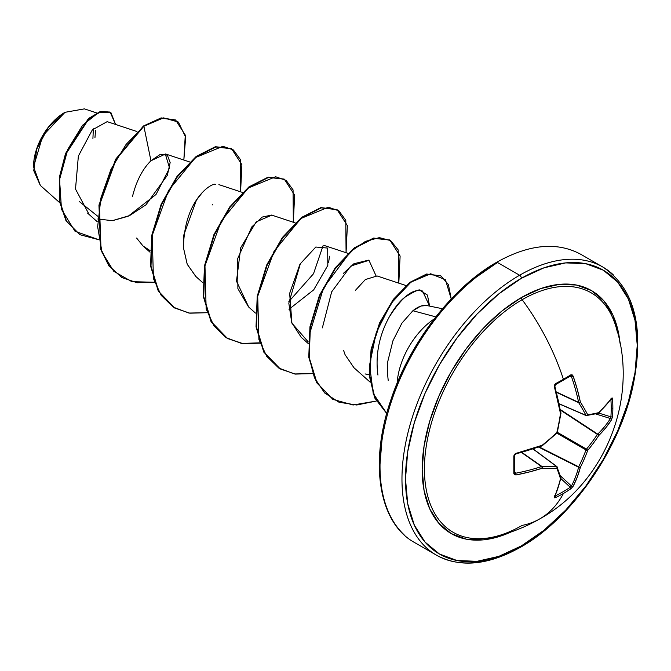 <?xml version="1.0" encoding="UTF-8"?>
<svg xmlns="http://www.w3.org/2000/svg" width="671" height="671" viewBox="0 0 671 671"><rect width="100%" height="100%" fill="white"/><g stroke="black" fill="none" stroke-linecap="round" stroke-linejoin="round"><path stroke-width="1.01" d="M598.306 413.378A1.25 0.889 -132.7 0 0 598.725 412.615A1.25 1.065 75.9 0 1 597.97 413.537A1.25 1.065 -104.1 0 0 598.725 412.615A165.762 43.254 -167.6 0 1 587.704 414.753A1.25 0.99 81.7 0 1 586.462 415.634A1.25 0.99 -98.3 0 0 587.704 414.753A165.762 43.254 12.4 0 0 598.725 412.615L605.687 405.544L611.516 398.23L612.178 397.937L612.539 399.01A166.223 125.393 35.7 0 1 612.858 407.834A166.223 125.393 35.7 0 1 612.539 416.498A166.223 125.393 -144.3 0 0 612.858 407.834A1.25 0.721 180 0 1 611.206 408.245A164.974 124.445 35.7 0 1 610.895 416.85A1.25 0.746 4.3 0 0 612.539 416.498L611.516 419.828L605.687 427.897L598.725 435.554A165.762 132.9 159.6 0 1 587.704 450.4A165.762 132.908 80.4 0 1 580.356 467.368L577.203 477.232L573.135 486.307L570.761 488.857A166.223 125.385 -155.7 0 1 563.414 493.47A166.366 96.054 60 0 1 540.071 518.7A166.366 96.054 -120 0 0 563.414 493.47A166.223 125.385 -155.7 0 1 555.613 497.605L554.506 497.832L554.431 497.11L557.844 488.404L560.486 478.834A165.762 43.254 -132.4 0 0 556.829 468.224A165.762 59.937 -159.2 0 1 542.126 468.232L529.36 471.956L516.049 474.942L514.456 474.707L513.835 473.483L513.835 455.995L514.456 454.359L516.049 453.353L542.126 445.292A165.762 116.226 -27.7 0 0 556.829 432.577A165.762 116.226 -92.3 0 0 560.486 413.479L554.431 386.865L554.506 384.986L555.613 383.636A166.223 51.935 -16.6 0 0 563.414 379.283A166.223 51.935 -16.6 0 0 570.761 374.888L572.128 374.812L573.135 376.07L577.203 389.096L580.356 402.013A165.762 59.937 39.2 0 1 587.704 414.753A1.25 0.889 152.4 0 1 585.984 415.357A1.25 0.721 113.4 0 0 586.219 415.601A1.25 0.721 113.4 0 0 586.462 415.634A1.25 0.721 -66.6 0 1 586.219 415.601A1.25 0.721 -66.6 0 1 585.984 415.357L559.178 403.766L585.984 415.357A164.512 59.484 -140.8 0 0 578.687 402.709A1.25 0.671 -65 0 1 578.62 402.357L556.402 392.007L578.62 402.357A165.116 103.275 -124.5 0 0 571.457 376.616L570.241 376.028A1.25 0.78 -121.8 0 0 570.576 375.945A1.25 0.78 -121.8 0 0 570.761 374.888A166.223 51.935 163.4 0 1 563.414 379.283A1.25 0.721 60 0 1 563.246 380.323A1.25 0.721 60 0 1 562.952 380.39A1.25 0.721 -120 0 0 563.246 380.323A1.25 0.721 -120 0 0 563.414 379.283A166.366 96.054 -120 0 0 522.147 299.702A138.209 79.799 120 0 0 425.54 451.323A138.209 79.799 120 0 0 493.026 537.094M617.286 331.81A138.209 79.799 120 0 0 522.147 299.702A2.499 1.443 60 0 1 521.367 297.563A140.281 80.99 -60 0 1 620.029 343.258L618.654 333.588L613.009 315.362L603.85 300.851L591.512 290.61L576.481 285.049L559.329 284.361L540.717 288.589L521.367 297.563L502.017 310.933L483.405 328.194L466.261 348.685L451.231 371.608L438.893 396.083L429.725 421.178L424.08 445.93L422.176 469.373L424.08 490.618L429.725 508.844L438.893 523.355L451.231 533.588L466.261 539.157L483.405 539.845L502.017 535.617L511.092 531.96A140.281 80.99 -60 0 1 422.311 463.351A140.281 80.99 -60 0 1 521.367 297.563A2.499 1.443 -120 0 0 522.147 299.702A138.209 79.799 120 0 0 426.395 445.276A138.209 79.799 120 0 0 483.866 538.486A138.209 79.799 120 0 0 522.147 525.401A166.366 96.054 60 0 0 540.071 518.7M521.367 545.9A163.867 94.611 -60 0 1 405.494 479.002A163.867 94.611 -60 0 1 521.367 278.306A2.499 1.443 -120 0 0 519.606 275.244A166.366 96.054 120 0 0 414.2 411.625A166.366 96.054 120 0 0 426.001 547.402A166.366 96.054 -60 0 1 414.2 411.625A166.366 96.054 -60 0 1 519.606 275.244L497.647 262.571A2.499 1.443 -120 0 0 496.397 262.445A2.499 1.443 60 0 1 497.647 262.571A166.366 96.054 120 0 0 392.241 398.951A166.366 96.054 120 0 0 404.043 534.72A166.366 96.054 -60 0 1 392.241 398.951A166.366 96.054 -60 0 1 497.647 262.571L519.606 275.244A166.366 96.054 -60 0 1 613.202 274.766A166.366 96.054 120 0 0 519.606 275.244A2.499 1.443 60 0 1 521.367 278.306A163.867 94.611 -60 0 1 637.24 345.204A163.867 94.611 -60 0 1 521.367 545.9A2.499 1.443 60 0 1 520.855 547.041A2.499 1.443 -120 0 0 521.367 545.9L498.763 556.385L477.022 561.317L456.993 560.52L439.438 554.02L425.028 542.059L414.317 525.108L407.725 503.82L405.494 479.002L407.725 451.608L414.317 422.705L425.028 393.391L439.438 364.798L456.993 338.016L477.022 314.087L498.763 293.923L521.367 278.306L543.971 267.821L565.712 262.889L585.741 263.686L603.304 270.187L617.714 282.147L628.417 299.098L635.018 320.386L637.24 345.204L635.018 372.59L628.417 401.501L617.714 430.816L603.304 459.409L585.741 486.181L565.712 510.111L543.971 530.275L521.367 545.9M40.369 185.473L33.55 166.794L42.759 135.785L64.986 112.317L48.304 127.482L36.704 149.105L33.735 170.602L40.302 185.406L59.56 202.55M64.55 112.569A43.833 25.305 120 0 0 33.55 166.257L34.146 158.926L35.907 151.193L38.775 143.351L42.625 135.701L47.322 128.538L52.682 122.139L58.503 116.746L64.55 112.569M435.815 316.871L412.883 310.732L401.895 323.179L392.929 340.784L387.947 360.813C387.117 364.269 387.201 370.761 388.182 380.272L388.199 380.365M434.154 319.01A56.607 32.686 120 0 0 397.14 383.124A56.607 32.686 -60 0 1 432.661 320.025M442.474 308.727L426.664 305.506L420.918 306.043L412.883 310.732L435.68 316.838M473.273 279.211L495.877 263.586A2.499 1.443 60 0 1 496.397 262.445C452.028 287.498 409.058 343.661 390.539 400.864C369.167 463.493 378.947 523.011 414.46 542.478L436.427 555.16C460.205 568.018 488.345 565.309 520.855 547.041A2.499 1.443 60 0 1 519.606 546.915A166.366 96.054 -60 0 1 426.001 547.402M107.134 121.669L92.33 129.897L78.364 156.075L75.504 189.079L88.807 213.881M97.815 219.006L112.426 220.684L128.178 216.247L156.016 194.489L169.553 168.01L165.334 154.087L150.941 160.763C142.512 169.075 136.33 181.078 132.405 196.779M136.607 238.046L143.015 245.972L150.044 250.585M215.383 184.34C212.548 182.537 184.08 198.624 183.468 247.817L187.184 264.173L195.756 276.418L202.726 282.625M295.19 222.881L271.621 215.064L262.193 217.077L251.793 226.924L237.702 258.561L237.886 288.639L248.496 306.865L255.466 313.072M328.597 262.579L329.511 256.23M300.482 263.3L288.815 303.149L291.759 322.759L301.237 337.32L308.207 343.518M405.997 285.544L377.102 275.966L365.376 279.539L355.479 290.275M343.636 350.514L345.062 354.682L353.978 367.767L369.989 382.009M365.083 373.915L369.209 374.821M389.348 316.829C401.208 298.218 411.541 289.461 420.373 290.585L422.529 291.021L429.608 306.11L427.444 295.081L420.373 290.585C420.264 288.647 415.014 290.929 404.605 297.429C394.749 304.869 372.439 336.205 377.941 375.064M343.468 273.298L353.919 263.728L368.53 260.155M97.555 216.104L79.237 201.476L97.555 216.104M96.658 112.938L84.387 108.87L64.986 112.317M112.149 220.717L129.57 215.592L146.001 204.781L167.364 175.282L170.157 162.583L167.356 155.127L160.31 154.364L150.941 160.763L143.879 126.24L163.514 117.878L178.385 122.047L185.657 137.203L183.846 160.034L185.28 135.072L175.676 120.092L161.51 118.18L143.435 125.989L161.074 117.928L175.45 119.966L161.225 117.903L143.435 125.989L115.706 159.161L98.989 205.007L100.583 249.033L108.878 265.867L121.854 277.492L109.012 266.051L100.65 249.243L98.956 205.183L115.655 159.237L143.435 125.989L143.879 126.24L126.056 144.466L110.941 169.386L100.91 197.987L97.664 226.773L102 252.229L113.776 271.277L131.843 281.661L154.246 282.265L137.094 282.743L122.072 277.618L109.314 266.119L101.027 249.285L99.425 205.259L116.142 159.413L143.879 126.24L150.941 160.763M98.385 239.606L75.001 231.243L61.497 209.352L59.56 179.576L67.872 149.197L82.65 125.183L98.729 112.434L110.975 112.736L115.571 124.437L110.187 112.216L100.843 111.68L88.807 118.926L65.926 153.969L59.811 177.572L59.727 201.099L66.513 221.162L79.966 234.716L98.385 239.606M79.74 234.582L66.077 220.902L59.291 200.847L59.375 177.312L65.481 153.718L88.371 118.666L100.407 111.428L109.96 112.091L100.692 111.344L88.647 118.423L65.607 153.382L59.409 177.052L59.266 200.688L66.035 220.843L79.966 234.716M451.541 299.375L431.503 323.305L413.948 350.086L399.539 378.679L388.828 407.993M382.235 436.896L380.012 464.282M412.883 310.732C418.687 306.169 423.594 304.517 427.62 305.766M308.266 341.933L291.919 323.179L289.654 293.353L299.971 264.156L315.806 247.029L327.674 248.069L327.825 265.38L313.684 289.872L288.991 309.297M248.715 307.058L236.477 281.174L240.755 247.658L256.23 221.849L271.83 215.131M195.966 276.603L187.243 264.315L183.468 247.817L183.829 235.001M183.846 234.875L196.427 200.151M196.46 200.109L201.979 192.98M240.587 191.814L240.319 159.43L233.416 149.96L222.898 146.303L195.496 157.568L168.522 190.497L152.225 235.362L153.424 278.599L161.199 295.383L173.294 307.15L188.92 313.055L206.987 312.711L189.826 313.189L174.796 308.064L158.759 291.482L150.983 266.169L152.166 235.697L161.619 204.395L177.404 176.758L196.62 156.695L215.827 146.966L231.612 148.769L241.895 164.689L240.587 191.814M293.328 222.26L293.059 189.876L286.156 180.407L275.638 176.75L248.236 188.014L221.262 220.944L204.965 265.817L206.165 309.046L213.94 325.829L226.035 337.597L241.661 343.502L259.727 343.166L242.575 343.644L227.553 338.519L211.499 321.946L203.724 296.641L204.907 266.161L214.359 234.858L230.145 207.213L249.352 187.142L268.568 177.412L284.353 179.216L294.636 195.135L293.328 222.26M346.068 252.707L345.8 220.323L338.897 210.853L328.379 207.196L300.977 218.469L274.003 251.399L257.706 296.263L258.905 339.492L266.681 356.276L278.775 368.052L294.401 373.948L312.468 373.613L295.307 374.091L280.277 368.958L264.24 352.384L256.465 327.071L257.647 296.59L267.1 265.297L282.894 237.651L302.101 217.589L321.317 207.859L337.102 209.671L347.377 225.59L346.068 252.707M398.809 283.162L398.18 249.914L390.656 240.621L379.358 237.635L365.519 241.342L350.581 251.558L323.514 287.884L309.256 335.047L309.256 357.92L314.447 377.756L324.605 392.938L339.04 402.248L356.704 404.999L376.255 401.057L353.105 404.99L333.026 399.413L316.98 382.839L309.205 357.534L310.388 327.054L319.841 295.76L335.617 268.115L354.833 248.044L374.041 238.314L389.834 240.109L400.117 256.028L398.809 283.162M451.231 298.956L445.443 279.765L430.656 273.76L410.929 282.155L391.185 303.233L376.196 332.749L369.604 364.89L373.227 393.525L386.739 413.42L374.871 397.643L369.662 375.324L371.617 349.23L380.205 322.751L393.927 299.434L410.484 282.483L427.108 274.263L440.948 275.94L448.421 284.596L451.231 298.956M231.394 148.643L215.391 146.706L196.184 156.435L176.968 176.507L161.183 204.143L151.73 235.437L150.547 265.917L158.314 291.231L174.577 307.93M284.135 179.09L268.123 177.161L248.916 186.89L229.7 206.962L213.915 234.607L204.462 265.909L203.288 296.381L211.063 321.694L227.108 338.259L242.281 343.409L259.618 342.847M336.876 209.545L320.872 207.607L301.665 217.337L282.449 237.4L266.664 265.037L257.211 296.339L256.028 326.819L263.795 352.132L280.059 368.832M389.608 239.983L373.604 238.062L354.389 247.792L335.181 267.863L319.396 295.5L309.943 326.802L308.769 357.274L316.544 382.587L332.808 399.287M440.73 275.815L426.613 274.02L409.922 282.323L393.323 299.4L379.61 322.852L371.08 349.448L369.26 375.592L374.644 397.869L386.722 413.495M212.162 204.982L212.43 204.395M288.857 301.573L313.516 273.743L323.221 245.25M375.961 275.689L368.975 260.314L350.782 266.051L331.675 291.818L322.357 327.884M174.796 308.064L158.322 291.239L150.547 265.934L151.73 235.446L161.183 204.143L176.968 176.498L196.192 156.427L215.399 146.706L231.185 148.517M94.947 137.79L95.542 130.459M93.361 128.79L92.917 138.494M615.131 324.135A138.209 79.799 120 0 0 522.147 299.702A166.366 96.054 60 0 1 563.414 379.283A166.223 51.935 163.4 0 1 555.613 383.636A1.25 0.654 61.7 0 1 555.479 384.659A1.25 0.654 61.7 0 1 555.462 384.668A1.25 0.654 -118.3 0 0 555.613 383.636L554.431 386.865A166.366 87.314 64.2 0 1 560.486 413.479A1.25 0.512 -9.8 0 0 560.939 412.984M578.687 402.709L556.502 392.367L578.687 402.709A164.512 59.484 39.2 0 1 585.984 415.357A1.25 0.889 -27.6 0 0 587.704 414.753A165.762 59.937 -140.8 0 0 580.356 402.013A1.25 0.797 147.8 0 1 578.687 402.709L580.356 402.013L578.687 402.709M570.937 375.986L571.457 376.616L569.62 376.532L571.457 376.616A165.116 103.275 55.5 0 1 578.62 402.357A1.25 0.545 -11.8 0 0 580.356 402.013A166.366 104.055 -124.5 0 0 573.135 376.07L571.457 376.616L573.135 376.07L570.761 374.888A1.25 0.78 58.2 0 1 570.576 375.945A1.25 0.78 58.2 0 1 570.56 375.953L570.652 375.919M554.758 386.672A165.116 86.66 64.2 0 1 560.671 412.724L560.486 413.479A165.762 116.226 87.7 0 1 556.829 432.577L556.494 432.929M556.972 432.107L556.829 432.577A165.762 116.226 152.3 0 1 542.126 445.292L541.556 445.821A165.116 86.66 175.8 0 1 515.68 453.822L515.68 453.822M541.556 445.821A1.25 0.512 -110.2 0 0 541.916 445.93A1.25 0.512 -110.2 0 0 542.126 445.292L542.126 445.292A166.366 87.314 175.8 0 1 516.049 453.353L513.835 455.995A166.223 51.935 76.6 0 1 513.835 473.483L516.049 474.942L514.691 471.679L515.68 473.223A165.116 103.275 4.5 0 0 541.556 466.555L521.484 452.489L541.556 466.555A1.25 0.671 -55 0 1 541.9 466.437A164.512 59.484 20.8 0 0 556.494 466.437L533.051 449.008L556.494 466.437A1.25 0.721 -53.4 0 1 556.821 466.521A1.25 0.721 -53.4 0 1 556.972 466.706A1.25 0.99 158.3 0 1 556.829 468.224A165.762 43.254 47.6 0 1 560.486 478.834A166.366 87.314 64.2 0 1 554.431 497.11L555.613 497.605A166.223 125.385 24.3 0 0 563.414 493.47A166.223 125.385 24.3 0 0 570.761 488.857L573.135 486.307A166.366 104.055 -124.5 0 0 580.356 467.368A165.762 132.908 -99.6 0 0 587.704 450.4A165.762 132.9 -20.4 0 0 598.725 435.554A166.366 104.055 4.5 0 0 611.516 419.828L612.539 416.498A1.25 0.746 -175.7 0 1 610.895 416.85A164.974 124.445 -144.3 0 0 611.206 408.245A164.974 124.445 -144.3 0 0 610.895 399.497L610.895 399.497A1.25 0.696 -4.1 0 0 612.539 399.01L611.516 398.23A166.366 87.314 175.8 0 1 598.725 412.615A1.25 0.889 47.3 0 1 598.498 413.252L611.373 398.775A1.25 0.973 -144.7 0 0 611.516 398.23A1.25 0.973 35.3 0 1 611.365 398.784L611.39 398.759M521.845 452.397L541.9 466.437L521.845 452.397M554.657 495.726L555.211 495.936A1.25 0.696 64.1 0 1 555.613 497.605A1.25 0.696 -115.9 0 0 555.211 495.936L555.211 495.936A164.974 124.445 24.3 0 0 570.241 487.255L560.872 478.591L570.241 487.255A1.25 0.746 55.7 0 1 570.761 488.857A1.25 0.746 -124.3 0 0 570.241 487.255A164.974 124.445 -155.7 0 1 555.211 495.936L554.674 496.062M570.266 487.247L571.457 486.022A1.25 0.923 27.6 0 0 573.135 486.307A1.25 0.923 -152.4 0 1 571.457 486.022L560.327 475.739L571.457 486.022A165.116 103.275 -124.5 0 0 578.62 467.226L538.645 447.112L578.62 467.226A1.25 0.646 -63.3 0 1 578.687 466.798A164.512 131.91 -99.6 0 0 585.984 449.956L556.846 433.139L585.984 449.956A1.25 0.621 -60 0 1 586.462 449.134A164.512 131.91 -20.4 0 0 597.4 434.397L560.428 410.115L597.4 434.397A1.25 0.646 -56.7 0 1 597.735 434.129A165.116 103.275 4.5 0 0 610.434 418.519L595.957 414.024L610.434 418.519A1.25 0.923 32.4 0 1 611.516 419.828A1.25 0.923 -147.6 0 0 610.434 418.519A165.116 103.275 -175.5 0 1 597.735 434.129L560.327 409.553L597.735 434.129A1.25 0.856 45.3 0 1 598.725 435.554A1.25 0.856 -134.7 0 0 597.735 434.129A1.25 0.646 123.3 0 0 597.4 434.397A1.25 0.503 33.3 0 1 598.725 435.554A1.25 0.503 -146.7 0 0 597.4 434.397A164.512 131.91 159.6 0 1 586.462 449.134L557.324 432.309L586.462 449.134A1.25 0.436 39.8 0 1 587.704 450.4A1.25 0.436 -140.2 0 0 586.462 449.134A1.25 0.621 120 0 0 585.984 449.956A1.25 0.436 20.2 0 0 587.704 450.4A1.25 0.436 -159.8 0 1 585.984 449.956A164.512 131.91 80.4 0 1 578.687 466.798L539.182 446.928L578.687 466.798A1.25 0.503 26.7 0 0 580.356 467.368A1.25 0.503 -153.3 0 1 578.687 466.798A1.25 0.646 116.7 0 0 578.62 467.226A1.25 0.856 14.7 0 0 580.356 467.368A1.25 0.856 -165.3 0 1 578.62 467.226A165.116 103.275 55.5 0 1 571.457 486.022L570.937 486.676M610.895 416.85L598.7 413.068L610.895 416.85L610.736 417.739M610.736 398.968L610.895 399.497A164.974 124.445 35.7 0 1 611.206 408.245A1.25 0.721 0 0 0 612.858 407.834A166.223 125.393 -144.3 0 0 612.539 399.01A1.25 0.696 175.9 0 1 610.895 399.497L610.434 399.119M542.126 445.292L541.916 445.938L515.907 453.973L516.049 453.353L514.657 455.349A1.25 0.654 178.3 0 1 514.657 455.357A1.25 0.654 178.3 0 1 513.835 455.995A1.25 0.654 -1.7 0 0 514.657 455.357L514.657 472.787A1.25 0.78 -178.2 0 1 514.657 472.795A1.25 0.78 -178.2 0 1 513.835 473.483A1.25 0.78 1.8 0 0 514.657 472.795A1.25 0.78 1.8 0 0 514.565 472.468L515.68 473.223L516.049 474.942A166.366 104.055 4.5 0 0 542.126 468.232A1.25 0.545 -108.2 0 0 541.556 466.555A165.116 103.275 -175.5 0 1 515.68 473.223L514.875 473.089M597.97 413.537A1.25 1.065 75.9 0 1 597.4 413.512M555.211 384.701A1.25 0.654 -118.3 0 0 555.479 384.659L554.9 386.437L560.939 412.975L560.486 413.479M554.816 496.741L554.623 496.028L554.833 496.716A1.25 0.973 -155.3 0 1 554.431 497.11A1.25 0.973 24.7 0 0 554.833 496.699L560.931 478.331A1.25 0.889 -167.3 0 1 560.486 478.834A1.25 0.889 12.7 0 0 560.939 478.096M560.604 477.24A1.25 1.065 164.1 0 1 560.486 478.834A1.25 1.065 -15.9 0 0 560.914 477.727L556.821 466.521A1.25 0.721 126.6 0 0 556.494 466.437A164.512 59.484 -159.2 0 1 541.9 466.437L542.126 468.232L541.9 466.437A1.25 0.797 92.2 0 1 542.126 468.232A165.762 59.937 20.8 0 0 556.829 468.224A1.25 0.889 -92.4 0 0 556.494 466.437A1.25 0.889 87.6 0 1 556.829 468.224A1.25 0.99 -21.7 0 0 556.972 466.706A1.25 0.721 126.6 0 0 556.821 466.521L533.202 448.966M555.462 384.668L570.56 375.953M494.032 536.867C510.178 533.135 525.452 527.121 539.853 518.826C605.854 482.424 639.144 397.173 615.743 326.047M33.55 166.794L33.55 166.257M496.397 262.445C528.899 244.177 557.047 241.476 580.826 254.334L602.784 267.008C635.219 288.731 645.083 329.302 632.392 388.727C617.932 451.986 570.56 519.195 520.855 547.041M107.603 121.795L136.968 131.533M87.607 213.143L97.253 221.724M165.552 153.969L189.708 161.979M143.015 245.972L149.994 252.17M218.88 184.617L242.449 192.426M324.353 245.511L347.93 253.328M110.187 112.216L109.742 111.965M175.676 120.092L175.232 119.841M121.636 277.366L122.072 277.618M231.176 148.509L231.612 148.769M283.917 178.956L284.353 179.216M227.108 338.259L227.553 338.519M336.657 209.411L337.102 209.671M279.841 368.706L280.277 368.958M389.39 239.857L389.834 240.109M332.59 399.161L333.026 399.413M440.512 275.689L440.948 275.94M586.219 415.601L559.203 403.917M586.228 415.601L598.498 413.252M560.948 413.37L557.291 432.434M556.938 433.047L542.252 445.745M560.931 478.331L560.914 477.71"/></g></svg>
